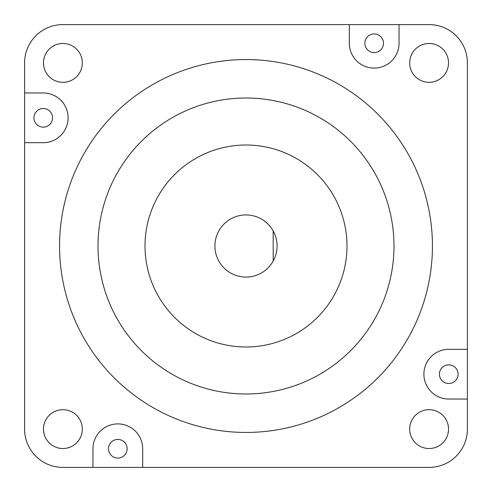 <?xml version="1.0" encoding="UTF-8"?>
<svg xmlns="http://www.w3.org/2000/svg" width="492" height="492" viewBox="0 0 492 492"><rect width="100%" height="100%" fill="white"/><g stroke="black" fill="none" stroke-linecap="round" stroke-linejoin="round"><path stroke-width="0.74" d="M448.753 383.502A9.323 9.323 0 0 1 439.436 374.178A9.323 9.323 0 0 1 448.753 364.855A9.323 9.323 0 0 1 458.077 374.178A9.323 9.323 0 0 1 448.753 383.502M374.178 33.923A9.323 9.323 0 0 0 364.855 43.247A9.323 9.323 0 0 0 374.178 52.564A9.323 9.323 0 0 0 383.502 43.247A9.323 9.323 0 0 0 374.178 33.923M43.247 127.145A9.323 9.323 0 0 1 33.923 117.822A9.323 9.323 0 0 1 43.247 108.498A9.323 9.323 0 0 1 52.564 117.822A9.323 9.323 0 0 1 43.247 127.145M117.822 458.077A9.323 9.323 0 0 1 108.498 448.753A9.323 9.323 0 0 1 117.822 439.436A9.323 9.323 0 0 1 127.145 448.753A9.323 9.323 0 0 1 117.822 458.077M349.32 24.6L349.32 43.247A24.858 24.858 0 0 0 374.178 68.105A24.858 24.858 0 0 0 399.037 43.247L399.037 24.6L62.896 24.6A38.296 38.296 0 0 0 24.6 62.896L24.6 429.104A38.296 38.296 0 0 0 62.896 467.4L429.104 467.4A38.296 38.296 0 0 0 467.4 429.104L467.4 62.896A38.296 38.296 0 0 0 429.104 24.6L399.037 24.6M273.189 261.043A31.076 31.076 0 0 1 214.924 246A31.076 31.076 0 0 1 273.189 230.957L273.189 261.043A31.076 31.076 0 0 0 273.189 230.957M246 145.011A100.989 100.989 0 0 0 145.011 246A100.989 100.989 0 0 0 246 346.989A100.989 100.989 0 0 0 346.989 246A100.989 100.989 0 0 0 246 145.011M246 393.987A147.987 147.987 0 0 0 393.987 246A147.987 147.987 0 0 0 246 98.013A147.987 147.987 0 0 0 98.013 246A147.987 147.987 0 0 0 246 393.987M246 59.557A186.443 186.443 0 0 0 59.557 246A186.443 186.443 0 0 0 246 432.443A186.443 186.443 0 0 0 432.443 246A186.443 186.443 0 0 0 246 59.557M429.104 409.682A19.422 19.422 0 0 0 409.682 429.104A19.422 19.422 0 0 0 429.104 448.526A19.422 19.422 0 0 0 448.526 429.104A19.422 19.422 0 0 0 429.104 409.682M429.104 43.474A19.422 19.422 0 0 0 409.682 62.896A19.422 19.422 0 0 0 429.104 82.318A19.422 19.422 0 0 0 448.526 62.896A19.422 19.422 0 0 0 429.104 43.474M62.896 43.474A19.422 19.422 0 0 0 43.474 62.896A19.422 19.422 0 0 0 62.896 82.318A19.422 19.422 0 0 0 82.318 62.896A19.422 19.422 0 0 0 62.896 43.474M62.896 409.682A19.422 19.422 0 0 0 43.474 429.104A19.422 19.422 0 0 0 62.896 448.526A19.422 19.422 0 0 0 82.318 429.104A19.422 19.422 0 0 0 62.896 409.682M142.68 467.4L142.68 448.753A24.858 24.858 0 0 0 117.822 423.895A24.858 24.858 0 0 0 92.963 448.753L92.963 467.4M467.4 349.32L448.753 349.32A24.858 24.858 0 0 0 423.895 374.178A24.858 24.858 0 0 0 448.753 399.037L467.4 399.037M24.6 142.68L43.247 142.68A24.858 24.858 0 0 0 68.105 117.822A24.858 24.858 0 0 0 43.247 92.963L24.6 92.963"/></g></svg>
